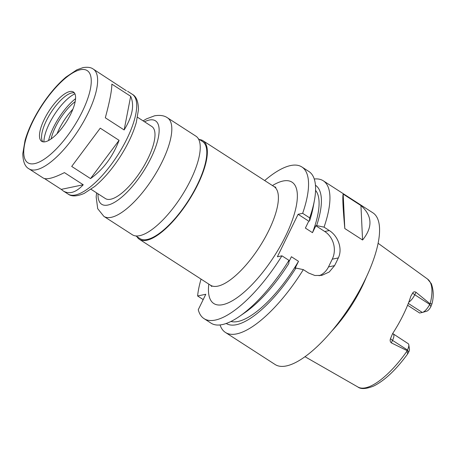 <?xml version="1.0" encoding="UTF-8"?>
<svg xmlns="http://www.w3.org/2000/svg" width="456" height="456" viewBox="0 0 456 456"><rect width="100%" height="100%" fill="white"/><g stroke="black" fill="none" stroke-linecap="round" stroke-linejoin="round"><path stroke-width="0.68" d="M105.307 117.796C109.651 101.791 111.834 90.567 111.851 84.121L130.678 96.279C134.605 105.268 132.422 116.491 124.14 129.949L105.307 117.796M119.079 140.323C112.797 156.727 103.284 169.484 90.533 178.592L71.7 166.434L100.252 128.164L119.079 140.323L90.533 178.592M28.91 168.788A59.331 20.685 -57.2 0 0 78.466 130.159A59.331 20.685 -57.2 0 0 93.269 69.095C91.035 67.385 87.626 66.889 83.055 67.602L76.876 69.796L66.023 77.07C57.382 84.394 49.202 93.959 41.479 105.769C33.733 117.785 28.261 129.322 25.052 140.38L22.8 153.678C22.96 161.646 24.994 166.685 28.91 168.788L43.274 178.057C46.558 179.909 53.608 178.096 64.416 172.613L83.243 184.771L61.235 189.371L44.528 178.587M130.678 96.279L124.14 129.949M83.243 184.771C75.964 192.529 69.289 194.587 63.224 190.939L61.235 189.371M126.329 90.721L93.269 69.095M136.908 236.624A58.653 20.446 -57.2 0 0 139.416 239.32A58.653 20.446 -57.2 0 0 188.408 201.13A58.653 20.446 -57.2 0 0 203.045 140.761A58.653 20.446 -57.2 0 0 199.551 139.587M135.802 235.912L139.906 238.562A57.752 20.132 -57.2 0 0 188.146 200.959A57.752 20.132 -57.2 0 0 202.555 141.52L198.451 138.875M96.609 192.888L96.165 196.901L97.704 208.694L103.888 216.383L132.314 234.732A58.653 20.446 -57.2 0 0 181.306 196.547A58.653 20.446 -57.2 0 0 195.937 136.179L167.512 117.83C164.359 115.579 160.05 114.901 154.573 115.795L146.479 118.868L143.104 120.868M91.04 189.291L105.347 198.531A42.864 14.94 -57.2 0 0 141.149 170.624A42.864 14.94 -57.2 0 0 151.842 126.506L137.535 117.272M69.779 91.542A29.326 10.226 -57.2 0 0 46.444 115.243A29.326 10.226 -57.2 0 0 41.633 141.286A29.326 10.226 -57.2 0 0 66.126 122.191A29.326 10.226 -57.2 0 0 73.444 92.009A29.326 10.226 -57.2 0 0 69.779 91.542M74.368 92.864A29.326 10.226 -57.2 0 0 73.319 92.739A29.326 10.226 -57.2 0 0 71.871 92.893A29.326 10.226 -57.2 0 0 50.137 113.88A29.326 10.226 -57.2 0 0 42.248 140.87A29.326 10.226 -57.2 0 0 42.796 141.776M74.944 93.828A32.484 11.326 -57.2 0 0 54.418 114.633A32.484 11.326 -57.2 0 0 43.907 141.901M75.582 98.65A34.969 12.187 -57.2 0 0 48.57 140.499M75.189 101.631A30.455 10.619 -57.2 0 0 51.118 138.915M72.903 109.189A30.455 10.619 -57.2 0 0 57.068 133.722M201.05 279.112A90.237 31.458 -57.2 0 0 197.608 295.978L205.793 294.268L198.257 309.715A90.237 31.458 -57.2 0 0 204.003 318.607A90.237 31.458 -57.2 0 0 281.933 255.816L277.373 256.768L298.093 214.286L302.653 213.334A90.237 31.458 -57.2 0 0 301.889 166.981A90.237 31.458 -57.2 0 0 264.674 180.553M408.798 344.787L409.431 349.182A4.873 1.699 122.8 0 1 408.684 352.117L407.63 353.993L407.048 351.069L407.453 350.003A8.482 2.958 -57.2 0 0 408.798 344.787A8.482 2.958 -57.2 0 0 408.205 343.681L392.667 333.513M407.134 350.653L391.316 342.861L392.53 340.37A8.482 2.958 -57.2 0 0 393.574 337.719A8.482 2.958 -57.2 0 0 393.283 334.048M407.59 305.235L419.645 313.015L422.307 312.457A8.482 2.958 -57.2 0 0 422.501 312.411A8.482 2.958 -57.2 0 0 429.694 304.391L414.772 294.758L415.992 292.267C414.607 291.526 413.541 291.726 412.788 292.866L410.816 296.28A65.425 22.806 -57.2 0 1 392.622 333.587L390.547 338.477C389.851 340.301 390.108 341.761 391.316 342.861M415.992 292.267L430.014 303.747L431.952 303.85L430.874 306.632A4.873 1.699 122.8 0 1 426.77 311.174A4.873 1.699 122.8 0 1 426.656 311.203M331.204 331.689A68.132 23.752 -57.2 0 0 366.174 277.522M430.903 306.569L429.694 304.391L430.014 303.747M360.941 205.553C372.392 215.756 372.934 227.242 362.571 239.998L360.941 205.553L343.174 194.085L344.804 228.53C342.929 207.868 342.388 196.388 343.174 194.085M362.571 239.998L344.804 228.53M203.194 299.592L197.608 295.978M220.054 324.934A90.237 31.458 -57.2 0 0 225.395 332.418A90.237 31.458 -57.2 0 0 303.325 269.621L295.921 268.071L295.135 268.236L298.509 261.322L291.401 256.734L288.893 261.875M226.227 323.458A82.262 28.677 -57.2 0 0 295.921 268.071M230.935 321.457A78.506 27.366 -57.2 0 0 298.509 261.322M204.003 318.607L211.037 323.15A90.237 31.458 -57.2 0 0 239.571 316.316L244.997 312.56A82.262 28.677 -57.2 0 0 288.813 263.482L288.967 260.353L281.933 255.816M239.571 316.316A90.237 31.458 -57.2 0 0 288.967 260.353M319.103 275.743A20.303 17.995 78.2 0 0 328.485 266.914L332.247 259.19A20.303 17.995 78.2 0 0 324.74 231.488L315.854 225.754L316.641 225.589L324.045 227.145L329.3 230.536C337.959 235.889 342.855 248.776 338.335 257.914A90.237 31.458 122.8 0 1 334.567 265.637L329.226 272.004L321.788 275.39L314.897 275.498L308.581 273.013L303.325 269.621M302.653 213.334L309.681 217.871L309.533 221.006L308.752 221.166L305.377 228.08L312.485 232.668L315.854 225.754M308.752 221.166L298.093 214.286M225.395 332.418L275.065 364.481A90.237 31.458 -57.2 0 0 350.43 305.731A90.237 31.458 -57.2 0 0 372.945 212.855L323.281 180.793A90.237 31.458 -57.2 0 0 314.258 179.008M324.045 227.145A90.237 31.458 -57.2 0 0 323.281 180.793M316.641 225.589A82.262 28.677 -57.2 0 0 315.461 185.239M312.485 232.668A78.506 27.366 -57.2 0 0 315.575 190.351M309.681 217.871A90.237 31.458 -57.2 0 0 314.44 200.338A90.237 31.458 -57.2 0 0 308.923 171.524L301.889 166.981M309.533 221.006A82.262 28.677 -57.2 0 0 313.249 206.836L314.44 200.338M103.888 216.383A58.653 20.446 -57.2 0 0 152.88 178.193A58.653 20.446 -57.2 0 0 167.512 117.83M98.023 193.8A49.63 17.299 -57.2 0 0 140.419 175.953A49.63 17.299 -57.2 0 0 149.317 120.036A49.63 17.299 -57.2 0 0 144.518 121.78M132.354 94.324C136.315 96.455 138.35 101.568 138.459 109.662L136.31 122.39C133.186 133.34 127.8 144.797 120.156 156.767C112.187 169.056 103.729 178.94 94.78 186.418L84.2 193.407C76.95 196.502 71.546 196.707 67.995 194.017A59.331 20.685 -57.2 0 0 117.551 155.388A59.331 20.685 -57.2 0 0 132.354 94.324L127.583 91.246M80.421 69.722A54.823 19.112 -57.2 0 0 24.567 144.609A54.823 19.112 -57.2 0 0 67.625 135.609A54.823 19.112 -57.2 0 0 80.421 69.722M211.783 286.516L210.478 285.194A58.653 20.446 -57.2 0 0 259.464 247.004A58.653 20.446 -57.2 0 0 274.102 186.635L275.846 187.285M208.808 284.116A72.191 25.165 -57.2 0 0 268.196 265.084A72.191 25.165 -57.2 0 0 283.085 181.009A72.191 25.165 -57.2 0 0 272.437 185.564M408.656 352.18L407.453 350.003L392.53 340.37A4.514 1.379 -154 0 1 390.547 338.477M430.225 303.548A64.239 22.395 -57.2 0 0 427.546 279.061L378.149 243.304M407.63 353.993C395.979 369.879 384.642 380.578 373.624 386.078C366.094 389.042 360.844 389.344 357.874 386.984A64.239 22.395 -57.2 0 0 407.048 351.069M408.775 302.208A8.482 2.958 -57.2 0 0 413.176 297.529A8.482 2.958 -57.2 0 0 414.772 294.758A4.514 1.379 26 0 1 412.788 292.866M422.307 312.457L408.308 303.422M324.74 231.488L329.3 230.536M332.247 259.19L338.335 257.914M328.485 266.914L334.567 265.637M67.995 194.017L63.224 190.939M274.102 186.635L203.045 140.761M210.478 285.194L139.416 239.32M357.874 386.984L304.956 356.689M426.77 311.174L422.501 312.411M431.952 303.85C433.844 296.919 433.633 290.193 431.319 283.666L427.546 279.061"/></g></svg>
